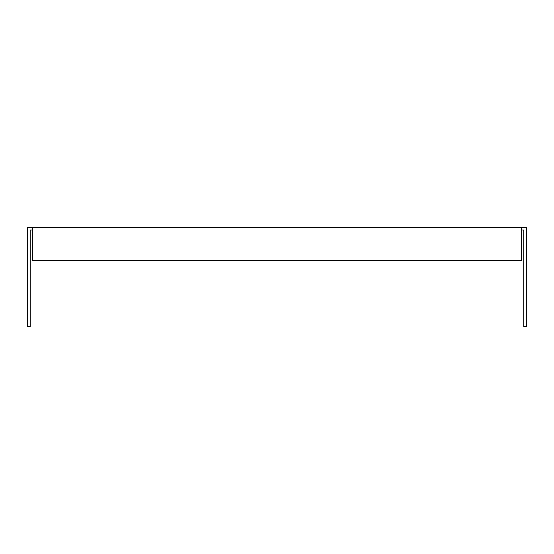 <?xml version="1.0" encoding="UTF-8"?>
<svg xmlns="http://www.w3.org/2000/svg" width="554" height="554" viewBox="0 0 554 554"><rect width="100%" height="100%" fill="white"/><g stroke="black" fill="none" stroke-linecap="round" stroke-linejoin="round"><path stroke-width="0.83" d="M521.342 229.972L523.821 229.972L523.821 326.514L526.3 326.514L526.3 227.486L27.7 227.486L27.7 326.514L30.179 326.514L30.179 229.972L32.658 229.972M521.342 227.486L521.342 260.802L32.658 260.802L32.658 227.486"/></g></svg>
